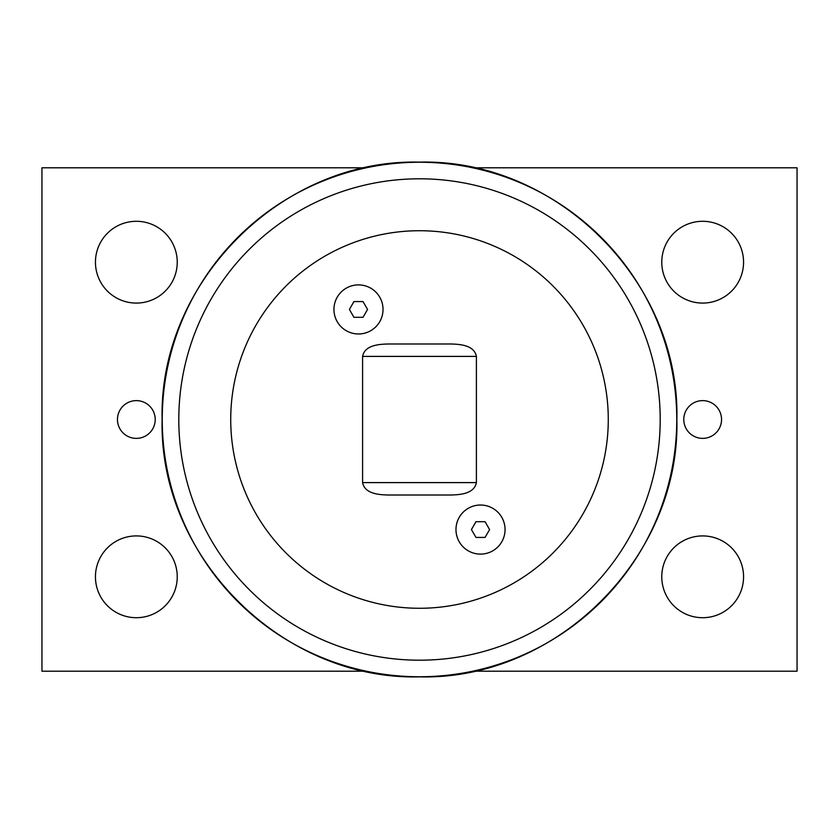 <?xml version="1.0" encoding="UTF-8"?>
<svg xmlns="http://www.w3.org/2000/svg" width="839" height="839" viewBox="0 0 839 839"><rect width="100%" height="100%" fill="white"/><g stroke="black" fill="none" stroke-linecap="round" stroke-linejoin="round"><path stroke-width="1.26" d="M363.025 317.299L353.943 317.299L349.402 309.434L353.943 301.568L363.025 301.568L367.566 309.434L363.025 317.299M358.484 284.893A24.541 24.541 0 0 1 383.024 309.434A24.541 24.541 0 0 1 358.484 333.974A24.541 24.541 0 0 1 333.943 309.434A24.541 24.541 0 0 1 358.484 284.893M230.725 419.5A188.775 188.775 0 0 0 419.5 608.275A188.775 188.775 0 0 0 608.275 419.5A188.775 188.775 0 0 0 419.5 230.725A188.775 188.775 0 0 0 230.725 419.5M388.625 495.01C379.197 494.821 364.808 493.972 362.595 482.603L362.595 356.397C364.808 345.028 379.197 344.179 388.625 343.99L450.375 343.99C459.803 344.179 474.192 345.028 476.405 356.397L476.405 482.603C474.192 493.972 459.803 494.821 450.375 495.01L388.625 495.01L450.375 495.01M485.057 537.432L475.975 537.432L471.434 529.566L475.975 521.701L485.057 521.701L489.598 529.566L485.057 537.432M480.516 505.026A24.541 24.541 0 0 1 505.057 529.566A24.541 24.541 0 0 1 480.516 554.107A24.541 24.541 0 0 1 455.976 529.566A24.541 24.541 0 0 1 480.516 505.026M365.804 671.2L41.95 671.2L41.95 167.8L365.804 167.8M473.196 167.8L797.05 167.8L797.05 671.2L473.227 671.2M177.239 576.812A40.901 40.901 0 0 1 115.887 612.229A40.901 40.901 0 0 1 115.887 541.396A40.901 40.901 0 0 1 177.239 576.812M177.239 262.188A40.901 40.901 0 0 1 115.887 297.604A40.901 40.901 0 0 1 115.887 226.771A40.901 40.901 0 0 1 177.239 262.188M743.564 576.812A40.901 40.901 0 0 1 682.212 612.229A40.901 40.901 0 0 1 682.212 541.396A40.901 40.901 0 0 1 743.564 576.812M743.564 262.188A40.901 40.901 0 0 1 682.212 297.604A40.901 40.901 0 0 1 682.212 226.771A40.901 40.901 0 0 1 743.564 262.188M721.54 419.5A18.878 18.878 0 0 1 693.224 435.85A18.878 18.878 0 0 1 693.224 403.15A18.878 18.878 0 0 1 721.54 419.5M155.215 419.5A18.878 18.878 0 0 1 126.899 435.85A18.878 18.878 0 0 1 126.899 403.15A18.878 18.878 0 0 1 155.215 419.5M178.801 419.5A240.699 240.699 0 0 1 419.5 178.801A240.699 240.699 0 0 1 660.199 419.5A240.699 240.699 0 0 1 419.5 660.199A240.699 240.699 0 0 1 178.801 419.5M419.5 676.758A257.258 257.258 0 0 0 676.758 419.5A257.258 257.258 0 0 0 419.5 162.242A257.258 257.258 0 0 0 162.242 419.5A257.258 257.258 0 0 0 419.5 676.758M476.405 482.603L362.595 482.603M362.595 356.397L476.405 356.397M419.5 676.863C281.988 680.419 158.581 557.012 162.137 419.5C158.581 281.988 281.988 158.581 419.5 162.137C557.012 158.581 680.419 281.988 676.863 419.5C680.398 557.033 557.033 680.398 419.5 676.863"/></g></svg>
